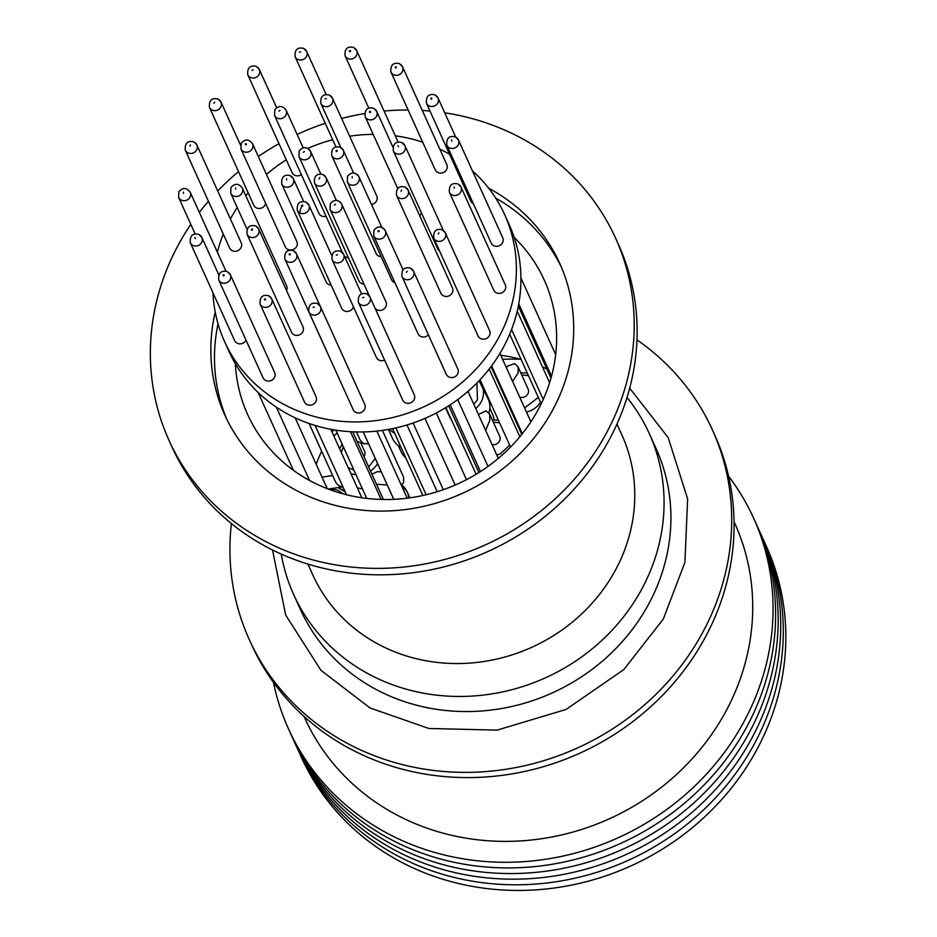 <?xml version="1.0" encoding="UTF-8"?>
<svg xmlns="http://www.w3.org/2000/svg" width="937" height="937" viewBox="0 0 937 937"><rect width="100%" height="100%" fill="white"/><g stroke="black" fill="none" stroke-linecap="round" stroke-linejoin="round"><path stroke-width="1.41" d="M629.699 388.187L668.198 437.638L687.641 498.929L684.9 562.376L663.291 619.076L623.726 669.662L566.03 709.461L497.137 730.11L428.853 728.471L370.127 708.021L320.934 670.306L285.668 615.035L272.515 549.96M307.898 564.086L312.806 574.908A169.644 156.28 -24.4 0 0 386.536 648.31A169.644 156.28 -24.4 0 0 579.16 616.23A169.644 156.28 -24.4 0 0 621.875 434.92L616.968 424.086M281.252 554.083A195.177 179.799 -24.4 0 0 293.644 594.491A195.177 179.799 -24.4 0 0 378.478 678.938A195.177 179.799 -24.4 0 0 600.09 642.032A195.177 179.799 -24.4 0 0 649.224 433.433A195.177 179.799 -24.4 0 0 627.029 397.464M231.404 523.56A254.185 234.156 -24.4 0 0 249.277 639.561L251.643 644.785A254.185 234.156 -24.4 0 0 362.127 754.765A254.185 234.156 -24.4 0 0 650.735 706.697A254.185 234.156 -24.4 0 0 714.732 435.026L712.366 429.802A254.185 234.156 -24.4 0 0 636.961 339.862M249.277 639.561A254.185 234.156 -24.4 0 0 359.749 749.541A254.185 234.156 -24.4 0 0 648.369 701.473A254.185 234.156 -24.4 0 0 712.366 429.802M304.045 716.454L304.771 718.058A236.03 217.431 -24.4 0 0 407.349 820.18A236.03 217.431 -24.4 0 0 675.354 775.555A236.03 217.431 -24.4 0 0 734.772 523.291L734.046 521.686M273.463 682.359A255.321 235.199 -24.4 0 0 399.467 839.353A255.321 235.199 -24.4 0 0 707.927 772.51A255.321 235.199 -24.4 0 0 728.588 476.219M289.791 731.692A255.321 235.199 -24.4 0 0 402.008 844.987A255.321 235.199 -24.4 0 0 693.146 795.583A255.321 235.199 -24.4 0 0 754.906 521.019M292.332 737.325A255.321 235.199 -24.4 0 0 404.561 850.62A255.321 235.199 -24.4 0 0 695.699 801.217A255.321 235.199 -24.4 0 0 757.447 526.653M294.886 742.947A255.321 235.199 -24.4 0 0 407.115 856.242A255.321 235.199 -24.4 0 0 698.241 806.851A255.321 235.199 -24.4 0 0 760.001 532.275M297.439 748.581A255.321 235.199 -24.4 0 0 409.668 861.876A255.321 235.199 -24.4 0 0 700.794 812.473A255.321 235.199 -24.4 0 0 762.554 537.908M299.992 754.215A255.321 235.199 -24.4 0 0 412.21 867.51A255.321 235.199 -24.4 0 0 754.554 753.781A255.321 235.199 -24.4 0 0 765.107 543.542M546.821 368.955A162.839 150.002 -24.4 0 0 545.346 368.276A162.839 150.002 -24.4 0 0 542.488 366.988M235.374 363.732A162.839 150.002 -24.4 0 0 247.591 414.423A162.839 150.002 -24.4 0 0 318.357 484.886A162.839 150.002 -24.4 0 0 503.251 454.094A162.839 150.002 -24.4 0 0 544.256 280.058A162.839 150.002 -24.4 0 0 514.202 237.436M398.319 445.59L401.141 451.798A18.892 17.405 -24.4 0 0 405.768 457.76M451.517 419.987A21.223 19.548 155.6 0 1 449.619 416.742L445.543 407.759M401.013 447.265A21.223 19.548 155.6 0 1 392.533 438.446L388.445 429.415M476.91 382.987L477.425 399.818L473.829 404.339M330.585 488.716L338.116 490.309L343.047 493.846M353.87 469.999L348.189 467.668M341.302 452.466L343.293 446.656M521.733 374.964L528.445 375.62M509.681 445.122L500.393 453.848L496.786 455.019M387.262 485.026L376.475 484.195M363.989 456.647A6.36 5.856 -24.4 0 0 364.516 451.107L360.71 442.709M519.707 397.112A6.36 5.856 -24.4 0 0 528.058 388.925L518.091 366.906L518.149 372.867L512.586 381.394M478.42 414.482L486.092 410.804L489.723 414.271L489.793 420.244M492.054 444.583A6.36 5.856 -24.4 0 0 499.644 436.173L489.723 414.271M382.401 430.388L403.636 477.284L403.507 482.801L401.259 484.991M342.907 486.818L338.831 485.788L335.821 482.496L309.093 423.489M368.663 443.974L363.111 443.295L360.077 439.945L356.458 431.945M506.425 367.784L507.608 366.027L514.718 363.603L518.091 366.906M472.435 170.839A153.762 141.639 155.6 0 1 504.692 214.702L509.248 224.763A153.762 141.639 155.6 0 1 470.526 389.101A153.762 141.639 155.6 0 1 295.94 418.171A153.762 141.639 155.6 0 1 229.12 351.644L224.564 341.583A153.762 141.639 155.6 0 1 212.98 292.812M504.692 214.702A153.762 141.639 155.6 0 1 465.97 379.04A153.762 141.639 155.6 0 1 291.395 408.122A153.762 141.639 155.6 0 1 224.564 341.583M217.337 252.123A153.762 141.639 155.6 0 1 223.299 234.086M230.42 218.977A153.762 141.639 155.6 0 1 237.225 207.592M245.834 195.774A153.762 141.639 155.6 0 1 248.188 192.905M266.459 174.434A153.762 141.639 155.6 0 1 286.3 159.805M307.828 148.386A153.762 141.639 155.6 0 1 332.694 139.718M349.665 136.216A153.762 141.639 155.6 0 1 373.172 134.366M395.273 135.806A153.762 141.639 155.6 0 1 422.704 142.178M229.6 247.989A6.36 5.856 -24.4 0 0 239.579 249.535A6.36 5.856 -24.4 0 0 241.184 242.753L196.864 144.919A6.36 5.856 155.6 0 1 188.056 152.907A6.36 5.856 155.6 0 1 185.292 150.166L229.6 247.989M199.101 234.718A6.36 5.856 155.6 0 1 200.26 244.264A6.36 5.856 155.6 0 1 190.293 242.718L234.601 340.553A6.36 5.856 -24.4 0 0 246.033 340.19M304.443 401.903A6.36 5.856 -24.4 0 0 314.422 403.449A6.36 5.856 -24.4 0 0 316.027 396.656L271.707 298.821A6.36 5.856 155.6 0 1 262.899 306.821A6.36 5.856 155.6 0 1 260.135 304.068L304.443 401.903M274.541 115.415L274.799 109.734C278.664 105.319 282.447 105.459 286.113 110.168A6.36 5.856 155.6 0 1 279.987 118.741A6.36 5.856 155.6 0 1 274.541 115.415L318.849 213.249A6.36 5.856 -24.4 0 0 326.041 216.33M340.881 251.596A6.36 5.856 155.6 0 1 342.052 261.142A6.36 5.856 155.6 0 1 332.073 259.584L376.381 357.419A6.36 5.856 -24.4 0 0 384.603 360.124M440.847 293.152A6.36 5.856 -24.4 0 0 450.826 294.698A6.36 5.856 -24.4 0 0 452.43 287.905L408.11 190.082A6.36 5.856 155.6 0 1 399.303 198.07A6.36 5.856 155.6 0 1 396.538 195.318L440.847 293.152M344.394 256A6.36 5.856 -24.4 0 0 348.388 257.698M306.118 202.333A6.36 5.856 155.6 0 1 308.589 210.251A6.36 5.856 155.6 0 1 297.31 210.333L341.618 308.168A6.36 5.856 -24.4 0 0 353.448 306.786M356.119 173.931A6.36 5.856 155.6 0 1 358.578 181.848A6.36 5.856 155.6 0 1 347.299 181.93L391.607 279.753A6.36 5.856 -24.4 0 0 394.934 282.728M323.3 174.868A6.36 5.856 155.6 0 1 325.771 182.774A6.36 5.856 155.6 0 1 314.481 182.856L358.836 280.772A6.36 5.856 -24.4 0 0 363.943 284.087M435.248 95.199A6.36 5.856 155.6 0 1 436.408 104.733A6.36 5.856 155.6 0 1 426.44 103.187L470.749 201.022A6.36 5.856 -24.4 0 0 473.361 203.692M493.705 290.072A6.36 5.856 -24.4 0 0 503.684 291.63A6.36 5.856 -24.4 0 0 505.277 284.836L460.969 187.002A6.36 5.856 155.6 0 1 452.149 194.99A6.36 5.856 155.6 0 1 449.385 192.249L493.705 290.072M446.258 374.273A6.36 5.856 -24.4 0 0 456.237 375.819A6.36 5.856 -24.4 0 0 457.842 369.026L413.522 271.203A6.36 5.856 155.6 0 1 404.702 279.191A6.36 5.856 155.6 0 1 401.95 276.438L446.258 374.273M291.395 332.073A6.36 5.856 -24.4 0 0 302.686 331.991A6.36 5.856 -24.4 0 0 302.979 326.826L258.659 228.991A6.36 5.856 155.6 0 1 249.851 236.991A6.36 5.856 155.6 0 1 247.087 234.238L291.395 332.073M402.676 400.029A6.36 5.856 -24.4 0 0 412.655 401.575A6.36 5.856 -24.4 0 0 414.259 394.782L369.951 296.947A6.36 5.856 155.6 0 1 361.132 304.935A6.36 5.856 155.6 0 1 358.367 302.194L402.676 400.029M478.034 335.903A6.36 5.856 -24.4 0 0 488.001 337.449A6.36 5.856 -24.4 0 0 489.606 330.656L445.298 232.821A6.36 5.856 155.6 0 1 436.478 240.821A6.36 5.856 155.6 0 1 433.714 238.068L478.034 335.903M491.164 242.999A6.36 5.856 -24.4 0 0 501.143 244.545A6.36 5.856 -24.4 0 0 502.736 237.752L458.427 139.918A6.36 5.856 155.6 0 1 449.608 147.917A6.36 5.856 155.6 0 1 446.844 145.165L491.164 242.999M435.225 169.808A6.36 5.856 -24.4 0 0 445.192 171.366A6.36 5.856 -24.4 0 0 446.797 164.572L402.488 66.738A6.36 5.856 155.6 0 1 393.669 74.726A6.36 5.856 155.6 0 1 390.905 71.985L435.225 169.808M256.562 66.726A6.36 5.856 155.6 0 1 257.734 76.26A6.36 5.856 155.6 0 1 247.755 74.714L292.063 172.549A6.36 5.856 -24.4 0 0 301.363 174.633M340.553 147.554A6.36 5.856 155.6 0 1 343.024 155.46A6.36 5.856 155.6 0 1 331.733 155.542L376.053 253.377A6.36 5.856 -24.4 0 0 381.16 256.691M375.069 308.261A6.36 5.856 -24.4 0 0 385.974 301.913L341.665 204.079A6.36 5.856 155.6 0 1 332.846 212.067A6.36 5.856 155.6 0 1 330.082 209.326L369.237 295.752M290.564 175.957A6.36 5.856 155.6 0 1 291.723 185.491A6.36 5.856 155.6 0 1 281.744 183.945L326.053 281.779A6.36 5.856 -24.4 0 0 331.171 285.094M371.45 204.453A6.36 5.856 -24.4 0 0 376.721 195.95L332.412 98.116A6.36 5.856 155.6 0 1 323.593 106.115A6.36 5.856 155.6 0 1 320.829 103.363L340.822 147.507M402.16 142.857A6.36 5.856 155.6 0 1 403.32 152.403A6.36 5.856 155.6 0 1 393.341 150.857L437.649 248.692A6.36 5.856 -24.4 0 0 439.547 250.94M382.519 227.867A6.36 5.856 155.6 0 1 384.978 235.773A6.36 5.856 155.6 0 1 373.699 235.855L418.007 333.689A6.36 5.856 -24.4 0 0 428.396 334.837M293.691 250.999A6.36 5.856 155.6 0 1 294.85 260.533A6.36 5.856 155.6 0 1 284.871 258.987L329.18 356.821A6.36 5.856 -24.4 0 0 329.555 357.501M240.95 148.901L241.207 143.232C245.072 138.805 248.844 138.957 252.521 143.666A6.36 5.856 155.6 0 1 246.396 152.227A6.36 5.856 155.6 0 1 240.95 148.901L285.258 246.736A6.36 5.856 -24.4 0 0 290.517 250.062M290.845 250.05A6.36 5.856 -24.4 0 0 296.842 241.5L252.521 143.666M353.179 409.668A6.36 5.856 -24.4 0 0 363.158 411.214A6.36 5.856 -24.4 0 0 364.762 404.421L320.442 306.586A6.36 5.856 155.6 0 1 311.634 314.586A6.36 5.856 155.6 0 1 308.87 311.834L353.179 409.668M263.051 377.775A6.36 5.856 -24.4 0 0 273.03 379.321A6.36 5.856 -24.4 0 0 274.635 372.528L230.315 274.693A6.36 5.856 155.6 0 1 221.507 282.693A6.36 5.856 155.6 0 1 218.743 279.94L263.051 377.775M218.239 99.334A6.36 5.856 155.6 0 1 219.399 108.879A6.36 5.856 155.6 0 1 209.419 107.333L253.74 205.168A6.36 5.856 -24.4 0 0 265.651 203.458M190.375 144.907L189.953 146.149L190.375 144.907M194.896 237.518L195.435 238.642L194.896 237.518M264.398 299.219L265.335 298.856L265.628 299.653L264.691 300.016L264.398 299.219M278.828 111.116L280.011 110.449L278.828 111.116M235.632 189.204L235.538 187.939L235.632 189.204M336.289 255.133L337.601 254.782L336.289 255.133M401.563 190.059L401.095 191.265L401.563 190.059M369.459 111.585L370.314 111.362L370.525 112.288L369.67 112.522L369.459 111.585M303.283 152.309L304.396 151.525L303.283 152.309M301.573 205.461L302.51 205.121L302.792 205.941L301.855 206.281L301.573 205.461M352.23 177.925L352.125 176.66L352.23 177.925M318.967 179.072L319.833 177.538L318.967 179.072M299.313 52.214L300.636 51.945L299.313 52.214M430.926 98.057L431.641 97.975L431.699 99.053L430.985 99.135L430.926 98.057M454.351 186.978L454.176 188.243L454.351 186.978M406.307 272.245L407.337 271.367L406.307 272.245M349.29 51.02L350.262 50.551L350.602 51.23L349.618 51.699L349.29 51.02M251.561 229.12L252.287 229.026L252.369 230.092L251.631 230.186L251.561 229.12M362.607 297.802L363.884 297.322L362.607 297.802M438.27 234.004L438.914 232.856L438.27 234.004M451.564 139.929L451.88 141.136L451.564 139.929M395.227 67.019L396.105 66.773L396.339 67.675L395.461 67.921L395.227 67.019M252.041 70.427L253.213 69.736L252.041 70.427M336.008 150.67L336.945 150.33L337.226 151.15L336.289 151.489L336.008 150.67M334.404 205.074L335.516 204.301L334.404 205.074M286.57 178.686L286.675 179.951L286.57 178.686M325.034 98.725L326.381 98.736L325.034 98.725M397.979 145.633L398.448 146.804L397.979 145.633M378.103 231.697L377.986 230.947L379.052 230.748L379.169 231.498L378.103 231.697M289.123 254.161L290.072 253.775L290.376 254.536L289.428 254.934L289.123 254.161M245.494 144.848L245.236 144.005L246.15 143.701L246.408 144.544L245.494 144.848M313.075 307.219L314.422 307.184L313.075 307.219M223.147 274.892L223.943 274.728L224.095 275.724L223.299 275.888L223.147 274.892M183.523 193.42L183.453 192.155L183.523 193.42M213.87 103.211L214.725 102.18L213.87 103.211M215.217 312.056A183.828 169.339 -24.4 0 0 224.821 415.044A183.828 169.339 -24.4 0 0 304.724 494.584A183.828 169.339 -24.4 0 0 513.453 459.821A183.828 169.339 -24.4 0 0 559.729 263.344A183.828 169.339 -24.4 0 0 488.657 188.196M561.497 267.396A183.828 169.339 -24.4 0 0 495.661 198.094M169 440.331L171.916 446.762A245.107 225.794 -24.4 0 0 278.453 552.818A245.107 225.794 -24.4 0 0 556.754 506.472A245.107 225.794 -24.4 0 0 618.467 244.498L615.55 238.068A245.107 225.794 155.6 0 1 553.837 500.03A245.107 225.794 155.6 0 1 275.537 546.376A245.107 225.794 155.6 0 1 169 440.331A245.107 225.794 155.6 0 1 190.797 224.33M199.358 212.418A245.107 225.794 155.6 0 1 208.424 201.244M217.735 190.984A245.107 225.794 155.6 0 1 238.513 171.565M258.343 156.514A245.107 225.794 155.6 0 1 278.992 143.677M297.111 134.436A245.107 225.794 155.6 0 1 325.256 123.297M341.618 118.46A245.107 225.794 155.6 0 1 364.575 113.564M384.065 111.046A245.107 225.794 155.6 0 1 408.134 110.004M422.282 110.449A245.107 225.794 155.6 0 1 429.989 111.034M444.747 112.815A245.107 225.794 155.6 0 1 509.014 132.012A245.107 225.794 155.6 0 1 615.55 238.068M218.028 323.839A183.828 169.339 -24.4 0 0 226.695 419.038M419.706 215.662A6.36 5.856 -24.4 0 0 421.345 212.687M286.535 290.517A6.36 5.856 -24.4 0 0 286.605 285.785L242.285 187.962A6.36 5.856 155.6 0 1 236.159 196.524A6.36 5.856 155.6 0 1 230.713 193.198L247.017 229.214M439.781 149.088A153.762 141.639 155.6 0 1 449.573 154.265M371.93 474.192L377.388 471.662L381.312 471.908M468.289 392.111A6.36 5.856 -24.4 0 0 468.172 391.186M493.319 422.2L499.538 422.728M538.318 397.429L524.591 407.9M375.233 458.486L368.628 466.895M362.373 488.774A21.223 19.548 155.6 0 1 357.243 487.65M479.088 380.738L488.271 399.232A21.223 19.548 155.6 0 1 488.891 412.877M450.861 445.157L458.392 461.391A21.223 19.548 155.6 0 1 459.235 463.663M494.033 419.987A18.892 17.405 -24.4 0 0 492.639 414.505L489.828 408.298M520.316 359.211A230.361 212.207 -24.4 0 0 502.595 359.316M337.062 432.894A230.361 212.207 -24.4 0 0 333.912 436.162M521.101 359.421A162.839 150.002 -24.4 0 0 500.745 355.24M333.795 429.814A162.839 150.002 -24.4 0 0 332.166 432.285M321.649 451.201A162.839 150.002 -24.4 0 0 316.191 464.283M293.644 594.491L300.472 609.577A195.177 179.799 -24.4 0 0 385.306 694.024A195.177 179.799 -24.4 0 0 647.01 607.094A195.177 179.799 -24.4 0 0 656.064 448.518L649.224 433.433M481.899 385.154A21.223 19.548 155.6 0 1 480.915 402.395A21.223 19.548 155.6 0 1 475.727 408.544M540.52 402.301A21.223 19.548 155.6 0 1 526.465 412.046M394.641 433.187A21.223 19.548 155.6 0 1 389.405 429.24M373.933 108.575A6.36 5.856 155.6 0 1 375.093 118.121A6.36 5.856 155.6 0 1 365.114 116.575L397.675 188.442M307.781 148.561A6.36 5.856 155.6 0 1 310.241 156.467A6.36 5.856 155.6 0 1 298.962 156.549L342.462 252.592M303.916 48.724A6.36 5.856 155.6 0 1 305.075 58.258A6.36 5.856 155.6 0 1 295.096 56.712L335.914 146.828M353.881 47.764A6.36 5.856 155.6 0 1 355.041 57.309A6.36 5.856 155.6 0 1 345.062 55.763L368.745 108.036M178.616 197.414L178.873 191.734C182.738 187.318 186.51 187.459 190.188 192.167A6.36 5.856 155.6 0 1 184.062 200.741A6.36 5.856 155.6 0 1 178.616 197.414L195.119 233.863M301.855 206.281A5.669 1.733 114.8 0 0 300.074 213.086M227.562 271.953A6.36 5.856 155.6 0 1 230.315 274.693L227.234 271.589C221.027 270.254 218.192 273.03 218.743 279.94M317.69 303.846A6.36 5.856 155.6 0 1 320.442 306.586L317.362 303.483C311.154 302.147 308.32 304.923 308.87 311.834M329.648 95.363A6.36 5.856 155.6 0 1 332.412 98.116L329.32 95.012C323.113 93.677 320.278 96.452 320.829 103.363M338.901 201.326A6.36 5.856 155.6 0 1 341.665 204.079C337.988 199.37 334.216 199.218 330.339 203.645L330.082 209.326M399.724 63.985A6.36 5.856 155.6 0 1 402.488 66.738L399.408 63.634C393.189 62.287 390.354 65.075 390.905 71.985M455.663 137.177A6.36 5.856 155.6 0 1 458.427 139.918L455.347 136.814C449.128 135.478 446.293 138.254 446.844 145.165M442.533 230.069A6.36 5.856 155.6 0 1 445.298 232.821L442.205 229.717C435.998 228.382 433.163 231.158 433.714 238.068M367.187 294.195A6.36 5.856 155.6 0 1 369.951 296.947L366.859 293.843C360.651 292.496 357.817 295.284 358.367 302.194M255.906 226.239A6.36 5.856 155.6 0 1 258.659 228.991L255.578 225.887C249.371 224.552 246.536 227.328 247.087 234.238M410.757 268.45A6.36 5.856 155.6 0 1 413.522 271.203L410.441 268.099C404.222 266.752 401.399 269.54 401.95 276.438M458.205 184.249A6.36 5.856 155.6 0 1 460.969 187.002L457.888 183.898C451.669 182.551 448.835 185.339 449.385 192.249M405.358 187.33A6.36 5.856 155.6 0 1 408.11 190.082L405.03 186.978C398.822 185.631 395.988 188.419 396.538 195.318M268.954 296.069A6.36 5.856 155.6 0 1 271.707 298.821L268.626 295.717C262.419 294.382 259.584 297.158 260.135 304.068M194.111 142.166A6.36 5.856 155.6 0 1 196.864 144.919L193.783 141.815C187.576 140.468 184.741 143.256 185.292 150.166M377.541 463.569A21.223 19.548 155.6 0 1 370.49 471.006M356.001 474.696A21.223 19.548 155.6 0 1 350.86 473.572M340.283 488.645A21.223 19.548 155.6 0 1 345.226 491.937M401.481 484.862A21.223 19.548 155.6 0 1 407.22 491.972A21.223 19.548 155.6 0 1 408.778 497.98M452.021 447.312A21.223 19.548 155.6 0 1 452.864 449.584M345.179 491.843L337.999 487.603M342.169 444.161L339.639 448.8M527.226 372.949L520.808 372.914M342.93 486.865L328.29 489.055M364.575 443.951L357.161 441.561M478.924 472.529L448.694 405.791M426.136 494.748L395.859 427.916M510.56 447.066L480.06 379.708M437.204 491.702L406.986 424.976M366.73 498.39L335.821 430.142M541.199 403.777L509.693 334.228M551.518 376.241L518.735 303.869M522.331 433.714L491.597 365.863M443.295 489.7L413.088 423.009M346.503 494.736L315.113 425.445M293.34 470.233L258.143 392.509M309.573 480.47L276.368 407.173M393.798 499.327L363.275 431.945M488.001 466.427L457.724 399.584M543.226 399.42L511.579 329.531M550.979 378.161L518.325 306.048M393.739 499.327L363.216 431.945M480.458 471.557L450.217 404.796M521.78 434.417L491.058 366.59M422.856 495.497L392.568 428.631M476.101 474.274L445.883 407.548M218.754 274.752L201.865 237.471L198.785 234.367C192.565 233.02 189.742 235.808 190.293 242.718M242.285 187.962C238.607 183.242 234.836 183.102 230.97 187.517L230.713 193.198M361.541 293.843L343.645 254.349L340.564 251.245C334.357 249.898 331.522 252.685 332.073 259.584M392.896 147.097L376.697 111.327L373.605 108.224C367.398 106.888 364.563 109.664 365.114 116.575M320.794 173.954L310.534 151.314C306.856 146.594 303.084 146.453 299.219 150.869L298.962 156.549M331.71 255.473L308.882 205.086L305.802 201.982C299.594 200.647 296.76 203.423 297.31 210.333M381.827 227.351L358.883 176.683C355.205 171.975 351.422 171.822 347.557 176.25L347.299 181.93M336.383 200.401L326.064 177.608L322.996 174.528C316.647 173.345 313.813 176.121 314.481 182.856M326.146 94.45L306.668 51.465L303.588 48.361C297.38 47.026 294.546 49.802 295.096 56.712M455.698 137.001L438.012 97.94L434.932 94.836C428.713 93.501 425.89 96.277 426.44 103.187M398.084 142.014L356.646 50.516L353.554 47.412C347.346 46.065 344.511 48.853 345.062 55.763M276.638 107.685L259.326 69.467L256.246 66.363C250.038 65.028 247.204 67.804 247.755 74.714M353.6 173.005L343.317 150.295L340.236 147.191C334.017 145.856 331.194 148.632 331.733 155.542M303.611 201.42L293.328 178.709L290.236 175.606C284.028 174.259 281.194 177.046 281.744 183.945M443.306 230.373L404.913 145.61L401.832 142.506C395.625 141.159 392.79 143.947 393.341 150.857M402.969 269.68L385.271 230.607C381.593 225.899 377.822 225.758 373.957 230.174L373.699 235.855M320.056 305.849L296.443 253.74L293.363 250.636C287.155 249.301 284.321 252.076 284.871 258.987M240.504 145.141L221.003 102.086L217.923 98.982C211.703 97.647 208.869 100.423 209.419 107.333M225.969 271.168L190.188 192.167M303.178 147.823L286.113 110.168M466.485 479.662L436.291 412.994M383.397 499.491L352.745 431.828M549.621 382.718L517.212 311.178M498.32 458.404L467.961 391.385M407.232 498.179L376.838 431.079M327.236 488.657L295.132 417.797M361.811 497.746L330.808 429.287M455.148 485.061L424.965 418.406M530.916 421.849L499.925 353.436M555.676 354.619L520.937 277.938M381.16 499.433L350.485 431.711M519.859 436.771L489.184 369.049M485.671 430.47L489.852 420.127M332.682 475.551L322.023 477.144M492.393 420.163L498.367 420.127M401.54 484.827L407.22 491.972L409.879 497.828"/></g></svg>

